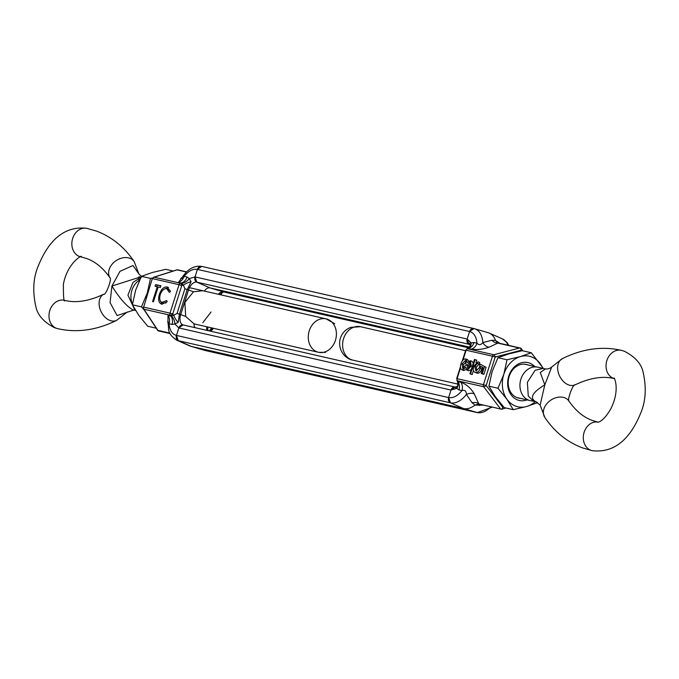 <?xml version="1.0" encoding="UTF-8"?>
<svg xmlns="http://www.w3.org/2000/svg" width="679" height="679" viewBox="0 0 679 679"><rect width="100%" height="100%" fill="white"/><g stroke="black" fill="none" stroke-linecap="round" stroke-linejoin="round"><path stroke-width="1.02" d="M473.653 328.483L201.833 266.44A4.32 3.497 102.9 0 0 201.663 266.389A4.32 3.497 102.9 0 0 197.411 269.402L195.026 276.905A4.32 3.497 102.9 0 0 196.851 282.15L209.938 287.896L223.578 291.902A4.32 3.497 102.9 0 0 223.747 291.945A4.32 3.497 102.9 0 0 223.917 291.978M471.421 349.108C477.031 349.999 482.93 349.362 489.109 347.19A8.632 6.298 67.6 0 1 482.871 342.572L491.902 340.255L495.483 340.434L497.817 343.099L519.443 348.03L493.845 354.744L467.5 348.734A2.156 1.748 102.9 0 0 466.117 350.211L467.11 348.751A2.156 1.282 72.4 0 1 467.5 348.734L471.421 349.108A8.632 7.002 102.9 0 0 476.981 343.192C478.89 345.28 480.859 345.068 482.871 342.572A26.065 15.176 -70 0 0 474.519 328.695A26.065 15.176 -70 0 0 473.993 328.56A4.32 3.497 102.9 0 0 473.823 328.517A4.32 3.497 102.9 0 0 469.571 331.522L467.186 339.033A4.32 3.497 102.9 0 0 469.011 344.27L469.809 344.626L469.011 344.27A9.548 5.559 110 0 1 469.596 344.465L470.411 345.628M469.715 347.198L209.938 287.896L223.578 291.902A9.548 5.559 -70 0 0 218.307 294.262M501.908 409.114L503.156 406.441M520.742 351.001L521.014 348.208L519.443 348.03M455.422 387.098A4.32 3.497 102.9 0 0 455.253 387.055L451 390.06L448.615 397.571L450.44 402.808L463.528 408.563L477.66 412.662M455.083 387.022L183.262 324.978A4.32 3.497 102.9 0 0 183.092 324.927A4.32 3.497 102.9 0 0 178.84 327.94L451 390.06A4.32 3.497 102.9 0 1 455.253 387.055L456.933 386.495C457.816 386.801 457.986 385.035 457.434 381.216L457.434 381.216A8.632 6.434 -33.1 0 1 457.434 381.216A8.632 6.434 -33.1 0 1 456.797 388.346C455.244 388.108 455.465 387.378 457.468 386.139M501.654 409.242L478.644 403.988L501.705 409.259M462.985 360.065L466.117 350.211L492.462 356.22A2.156 1.748 102.9 0 1 493.845 354.744A2.156 1.018 75.3 0 1 495.195 357.052L492.462 356.22L483.431 384.687L486.164 385.511A2.156 0.891 142.7 0 1 483.694 386.767L500.253 408.512M497.529 342.802L521.014 348.208M470.36 345.501C469.367 343.396 469.647 342.555 471.184 342.98A8.632 5.958 -116.9 0 1 468.502 348.276L468.502 348.276A8.632 5.958 -116.9 0 1 468.171 348.42M473.993 328.56L469.571 331.522L467.186 339.033L469.011 344.27L196.851 282.15L209.938 287.896A8.632 5.025 110 0 0 204.337 291.07M483.745 405.159L474.977 405.091A26.982 15.71 110 0 1 463.528 408.563L450.44 402.808A4.32 3.497 -77.1 0 1 448.615 397.571L176.455 335.443A4.32 3.497 102.9 0 0 178.28 340.688L191.368 346.434L463.528 408.563L477.167 412.56A4.32 3.497 102.9 0 0 477.337 412.611L492.334 407.12M478.644 403.988L474.977 405.091L472.075 402.757L466.405 394.474C466.295 390.968 464.801 389.687 461.932 390.629A8.632 7.002 102.9 0 0 460.888 382.311L457.926 381.632L457.349 380.749A2.156 1.154 146.5 0 1 456.933 380.461L457.086 378.67A2.156 1.748 102.9 0 0 457.349 380.749L483.694 386.767A2.156 1.748 102.9 0 1 483.431 384.687L457.086 378.67L460.532 367.814M457.154 380.664L457.926 381.632A8.632 7.002 102.9 0 1 458.97 389.95L461.932 390.629C457.51 396.035 453.071 398.344 448.615 397.571L451 390.06L456.797 388.346L458.97 389.95M475.987 362.611L476.76 360.193L474.477 359.446L469.919 373.823L472.194 374.57L473.467 370.564M468.502 370.675L471.234 369.69M463.409 370.403L466.295 369.529M468.756 361.05L467.322 359.547M473.263 363.29L472.075 361.33L470.564 360.787M484.466 366.719L482.251 373.696L481.233 373.467L482.879 374.07L483.898 374.299L486.113 367.322L479.985 364.054L486.113 367.322M476.463 372.907L477.099 373.136C479.068 373.492 480.664 372.126 481.886 369.036L482.353 366.923M479.153 364.088L479.68 362.416L478.033 361.814L477.507 363.486L479.153 364.088L476.369 367.11L476.65 371.073M499.286 343.234A8.632 0.603 134.7 0 1 499.455 343.014L495.483 340.434A26.982 15.71 -70 0 0 489.287 333.109A26.982 15.71 -70 0 0 488.176 332.702L473.823 328.517L201.663 266.389L197.411 269.402L195.026 276.905L196.851 282.15A9.548 5.559 110 0 0 188.516 289.992L180.699 314.64L185.681 316.431L184.892 302.418L193.498 291.783L202.834 290.731M479.773 404.251A8.632 1.061 -98.9 0 0 479.629 405.516M472.075 402.757A8.632 6.756 160.5 0 1 478.636 403.572L474.298 393.879C470.725 387.964 466.252 384.11 460.888 382.311M193.498 291.783L187.226 289.551A8.632 0.518 17.6 0 1 184.892 288.745L183.364 285.095L181.785 283.287A8.632 6.434 146.9 0 0 189.229 278.628L191.088 281.76L187.226 289.551L179.409 314.199L178.204 322.389L174.834 323.985L178.84 327.94L176.455 335.443L178.28 340.688L450.44 402.808A26.065 15.176 110 0 0 466.405 394.474A8.632 5.805 152.5 0 1 474.298 393.879M457.417 381.191L457.926 381.632M472.194 374.57L470.547 373.968L475.105 359.59M469.919 373.823L470.547 373.968M472.253 366.465L471.251 366.091L467.186 370.199L468.833 370.793M463.91 370.581L462.263 369.979L465.845 367.364L466.991 370.131L468.637 370.734M467.568 359.624L465.675 358.945C463.63 358.894 462.059 360.498 460.956 363.749C459.98 367.101 460.413 369.181 462.263 369.979L463.63 370.496M465.675 358.945L467.356 362.586L470.428 360.727L471.251 366.091M482.251 373.696L483.898 374.299M481.233 373.467L483.049 367.746L480.707 366.329L480.24 368.434L481.886 369.036M480.24 368.434C479.018 371.523 477.422 372.89 475.444 372.533L477.099 373.136M478.033 361.814L473.73 366.21C472.788 369.766 473.356 371.871 475.444 372.533L476.743 373.034M477.507 363.486L474.723 366.507L476.369 367.11M474.723 366.507L475.945 371.057L479.374 367.738L479.985 364.054M498.004 342.954L497.817 343.099A8.632 7.214 -119.2 0 1 491.902 340.255M468.459 348.429L467.763 348.565L468.459 348.429A8.632 7.002 102.9 0 0 474.018 342.513L471.184 342.98L467.186 339.033L195.026 276.905L189.229 278.628L187.056 277.015A8.632 7.002 -77.1 0 1 181.497 282.931L180.436 283.211A2.156 1.018 75.3 0 1 181.777 285.511L179.044 284.688A2.156 1.748 -77.1 0 1 180.436 283.211L154.091 277.193L177.092 269.886L186.513 272.033M465.539 360.541L466.125 365.056L462.798 368.51L461.966 364.003L465.421 360.49M469.961 362.221L470.267 365.76L467.695 368.722L467.067 365.107L469.876 362.179M461.966 364.003L463.613 364.606L466.906 361.041M463.587 368.434L463.613 364.606M467.067 365.107L468.714 365.709L470.488 363.01M468.586 368.485L468.714 365.709M169.911 333.109L157.91 330.367L143.931 309.208L170.276 315.226A2.156 1.748 -77.1 0 1 170.013 313.146L172.746 313.978A2.156 0.891 142.7 0 1 170.276 315.226L170.964 316.134L168.002 315.455A8.632 7.002 -77.1 0 1 169.046 323.773L167.959 322.831C169.394 329.994 166.474 333.007 176.684 340.162A26.065 15.176 -70 0 0 178.28 340.688L191.368 346.434L205.007 350.44A4.32 3.497 102.9 0 0 205.177 350.483A4.32 3.497 102.9 0 0 205.347 350.517M211.5 330.266L212.883 328.789L212.731 328.135M211.559 330.274L210.498 330.724A8.632 5.958 63.1 0 1 211.237 330.435L210.541 330.571L211.237 330.435L211.177 328.976A8.632 3.828 -21.3 0 0 209.225 330.894M153.692 277.219L152.291 278.619L143.668 307.129L152.291 278.619L153.31 277.66A2.156 1.748 -77.1 0 1 154.091 277.193A2.156 1.282 72.4 0 0 153.692 277.219L177.236 269.741M157.935 330.741L143.515 308.92A2.156 1.154 146.5 0 0 143.931 309.208A2.156 1.748 -77.1 0 1 143.668 307.129L170.013 313.146L179.044 284.688L152.699 278.67A2.156 1.748 -77.1 0 1 153.31 277.66M211.067 311.975L202.817 322.686M195.213 324.138L193.939 323.756L185.681 316.431M193.939 323.756A8.632 5.025 -70 0 0 195.009 327.651M219.504 294.533L223.578 291.902L469.036 347.928L223.747 291.945M157.986 330.792L170.132 333.576M172.008 324.452L174.834 323.985A8.632 5.958 63.1 0 0 171.439 315.913L170.964 316.134A8.632 7.002 -77.1 0 1 172.008 324.452L169.046 323.773C169.674 330.334 172.143 334.221 176.455 335.443L178.84 327.94L183.092 324.927A9.548 5.559 110 0 1 183.067 324.927A9.548 5.559 110 0 1 180.699 314.64L179.409 314.199A8.632 0.518 17.6 0 1 177.075 313.392L184.892 288.745M490.9 406.797A26.065 15.176 110 0 1 477.167 412.56L205.007 350.44A26.065 15.176 110 0 1 204.481 350.305L190.824 346.298A26.982 15.71 110 0 0 191.368 346.434L205.177 350.483L477.337 412.611M207.825 330.571L207.825 327.015M220.471 294.754A8.632 4.515 58.9 0 1 221.532 292.861M182.507 276.922L184.094 276.336C188.516 270.938 192.955 268.621 197.411 269.402L469.571 331.522C473.883 332.744 476.352 336.631 476.981 343.192L474.018 342.513M171.439 315.913L173.773 315.328L172.746 313.978L181.777 285.511L183.364 285.095A8.632 2.92 154.9 0 1 191.088 281.76M166.711 288.702L169.334 292.352L170.421 291.537L167.238 287.005C163.919 286.614 161.296 289.05 159.37 294.313C157.868 299.787 158.682 303.072 161.806 304.175L167.178 301.748L166.72 300.585L161.967 302.359L164.046 303.097L162.4 302.494C159.845 301.637 159.124 299.023 160.227 294.635C161.857 290.442 164.021 288.465 166.711 288.702L170.31 290.816M161.254 304.005L161.806 304.175M155.601 284.577L155.058 286.275L157.265 286.776L152.563 301.603L153.454 301.807L158.156 286.979L160.354 287.48L160.889 285.783L155.601 284.577L160.821 285.995M177.075 313.392L173.773 315.328A8.632 3.607 -117.8 0 0 178.204 322.389M190.824 346.298A26.982 15.71 110 0 1 189.713 345.891L176.684 340.162M210.617 327.66L211.177 328.976L212.603 328.517M181.565 278.059L178.535 282.252A8.632 7.002 102.9 0 0 184.094 276.336L187.056 277.015M181.785 283.287L178.535 282.252M167.238 287.005L168.086 287.319M164.046 303.097L165.956 302.944M162.179 304.243L160.371 300.967M160.227 294.627L159.37 294.313M164.53 288.999L168.443 287.531M157.265 286.776L158.122 287.09M156.773 286.665L157.248 285.18M133.763 310.091L117.102 315.574L110.066 302.622L111.933 286.037L120.013 271.294L132.982 265.523L138.847 273.917L134.187 261.593A14.573 10.923 145.9 0 0 129.816 258.275A14.573 10.923 145.9 0 0 113.368 262.866A14.573 10.923 145.9 0 0 109.896 277.686M140.943 277.312L132.999 282.388L127.932 295.11L134.943 310.295L135.605 310.507M139.611 280.071A17.136 13.894 102.9 0 0 131.913 290.332A17.136 13.894 102.9 0 0 132.49 304.226M335.426 340.357A17.136 13.894 -77.1 0 1 318.519 352.291L318.519 352.291A17.136 13.894 -77.1 0 1 314.725 350.653A17.136 13.894 -77.1 0 1 309.251 330.809A17.136 13.894 -77.1 0 1 326.149 318.875L326.149 318.875A17.136 13.894 -77.1 0 1 335.426 340.357M135.927 310.583L132.745 309.794C126.455 306.144 119.512 298.225 111.933 286.037L141.232 276.726M139.059 276.591L138.771 280.614M156.255 328.195L147.683 326.234L138.728 315.209L132.413 304.786L135.605 290.256L141.436 276.328L152.266 272.517L165.735 269.317L173.204 271.023M141.436 276.328L150.5 278.398L147.301 292.929L141.47 306.857L132.413 304.786M141.47 306.857L144.254 310.04M152.639 277.957L150.5 278.398M146.138 298.013A25.904 21.007 -77.1 0 1 147.301 292.929A25.904 21.007 -77.1 0 1 149.27 288.134M614.563 378.687C603.224 375.733 590.093 377.779 575.189 384.806A14.573 10.134 -116.1 0 1 568.629 384.934A14.573 10.134 -116.1 0 1 558.146 371.931A14.573 10.134 -116.1 0 1 562.365 358.631L551.721 366.999L544.804 384.84L540.153 405.074L544.813 417.407A14.573 10.923 -34.1 0 1 547.978 402.477A14.573 10.923 -34.1 0 1 564.572 397.741A14.573 10.923 -34.1 0 1 568.943 401.06C575.733 410.88 583.601 417.364 592.555 420.53L598.055 422.134C596.306 422.313 602.426 423.679 611.032 408.418C620.937 387.989 613.324 375.631 614.003 378.424L614.385 378.627M533.711 401.314L528.27 396.044L527.362 382.319L535.128 370.276L543.107 368.425L537.87 367.203A17.136 13.894 -77.1 0 0 537.81 367.195A17.136 13.894 -77.1 0 0 520.912 379.12A17.136 13.894 -77.1 0 0 528.78 400.177A17.136 13.894 -77.1 0 0 530.189 400.602A17.136 13.894 -77.1 0 0 530.257 400.618L533.711 401.314M352.851 360.125C346.103 359.361 337.115 350.389 340.272 338.439C342.012 333.143 345.467 329.459 350.636 327.38L360.481 326.709A17.136 13.894 102.9 0 0 359.199 326.497A17.136 13.894 102.9 0 0 343.574 338.643A17.136 13.894 102.9 0 0 352.851 360.125L458.079 384.144M543.073 368.417L545.313 368.926L540.272 372.525L544.804 384.84C532.226 392.454 529.264 398.106 535.909 401.815L540.161 405.1M527.897 364.929A17.272 14.004 102.9 0 0 526.217 364.411A17.272 14.004 102.9 0 0 509.182 376.429A17.272 14.004 102.9 0 0 518.535 398.081A17.272 14.004 102.9 0 0 520.267 398.335M534.662 366.473A19.428 15.753 102.9 0 0 508.766 376.107A19.428 15.753 102.9 0 0 511.457 395.297A19.428 15.753 102.9 0 0 527.031 399.88M543.387 368.485L531.317 352.766L520.487 356.568L507.018 359.768L503.826 374.307L497.987 388.235L506.941 399.26L513.265 409.683L526.734 406.483A25.904 21.007 -77.1 0 1 515.794 406.169A25.904 21.007 -77.1 0 1 506.941 399.26A25.904 21.007 -77.1 0 1 503.826 374.307A25.904 21.007 -77.1 0 1 520.487 356.568A25.904 21.007 -77.1 0 1 540.272 363.791A25.904 21.007 -77.1 0 1 542.793 368.349M535.179 401.713A25.904 21.007 -77.1 0 1 526.734 406.483L537.564 402.672M497.987 388.235L488.931 386.164L495.246 396.587L504.2 407.612L513.265 409.683M531.317 352.766L522.261 350.695L508.792 353.895L497.953 357.706L507.018 359.768M488.931 386.164L492.122 371.634L497.953 357.706M521.362 350.873L520.971 350.288L495.195 357.052L486.164 385.511L502.85 407.417L503.767 407.128M489.109 347.19L497.817 343.099M508.036 345.238A26.065 15.176 -70 0 0 502.316 338.838L489.287 333.109M206.866 326.803A9.548 5.559 -70 0 0 206.815 330.342M168.002 315.455L167.959 322.898M134.187 261.593C124.342 247.02 111.763 236.852 96.435 231.089L86.793 228.331A14.573 11.806 102 0 0 72.415 239.322A14.573 11.806 102 0 0 79.451 256.467A14.573 11.806 102 0 0 80.759 256.84L86.445 258.47C95.4 261.636 103.267 268.12 110.057 277.94L109.862 277.601C112.417 278.687 105.432 296.086 103.811 294.202L103.811 294.194A14.573 10.134 63.9 0 0 99.592 307.494A14.573 10.134 63.9 0 0 110.083 320.496A14.573 10.134 63.9 0 0 116.635 320.369L127.279 312.001M103.811 294.194C88.907 301.221 75.776 303.267 64.437 300.313A14.573 11.823 103.8 0 0 49.652 311.033A14.573 11.823 103.8 0 0 56.493 328.313A14.573 11.823 103.8 0 0 57.503 328.619C76.803 333.033 96.52 330.283 116.635 320.369M614.13 378.568A14.573 11.823 -76.2 0 1 613.553 378.373A14.573 11.823 -76.2 0 1 606.712 361.092A14.573 11.823 -76.2 0 1 621.497 350.381L624.374 351.255C635.204 356.848 641.468 363.919 643.166 372.465C646.544 387.624 645.754 401.094 640.798 412.891C632.141 434.271 617.576 453.674 592.207 450.669A14.573 11.806 -78 0 1 590.908 450.296A14.573 11.806 -78 0 1 583.847 433.244A14.573 11.806 -78 0 1 598.106 422.134M522.745 350.805L521.065 348.259M505.796 407.977L501.764 409.259M467.11 348.751L468.502 348.276L470.386 345.56M502.316 338.838L506.984 342.454L508.868 345.424M457.417 381.199L456.933 380.461M470.428 360.727L472.075 361.33M456.678 378.619L460.43 366.779M462.297 360.897L465.709 350.16M455.253 387.055L183.092 324.927M213.461 328.305L211.89 330.249M220.921 294.856L222.041 292.522M201.663 266.389C194.253 265.43 187.871 268.943 182.507 276.93L180.622 278.789L183.449 277.906M143.261 307.078L143.515 308.92M205.177 350.483L204.481 350.305M209.972 331.063L210.498 330.724M186.666 271.88L177.295 269.741M167.959 322.831L167.747 321.32L169.156 323.416M86.793 228.331C61.424 225.326 46.859 244.729 38.202 266.109C33.246 277.906 32.456 291.376 35.834 306.535C37.532 315.081 43.796 322.152 54.626 327.745L57.503 328.619M80.945 256.866C84.196 253.929 67.628 261.542 63.385 284.238C63.308 297.088 63.843 302.537 64.997 300.576M325.513 352.418L318.519 352.291L193.939 323.849M334.722 323.739L326.149 318.875L189.449 287.675M142.064 276.879L138.839 273.9M592.207 450.669L582.565 447.911C567.237 442.148 554.658 431.98 544.813 417.407M562.365 358.631C582.48 348.717 602.197 345.967 621.497 350.381M360.481 326.709L465.539 350.695M524.485 364.148L537.81 367.195M516.863 397.563L530.189 400.602M534.696 401.603L536.936 402.112M545.313 368.926C547.868 369.181 549.998 368.536 551.721 366.999M575.189 384.798C572.983 383.61 566.668 400.831 569.138 401.399"/></g></svg>
